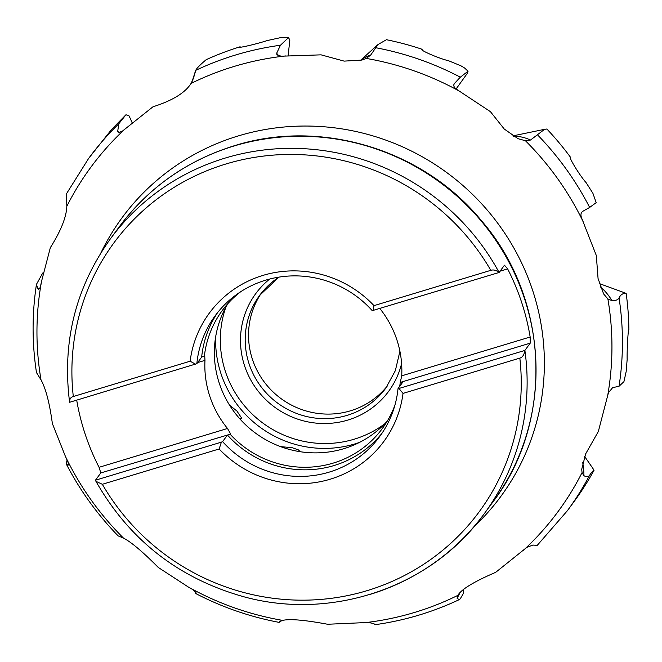 <?xml version="1.0" encoding="UTF-8"?>
<svg xmlns="http://www.w3.org/2000/svg" width="662" height="662" viewBox="0 0 662 662"><rect width="100%" height="100%" fill="white"/><g stroke="black" fill="none" stroke-linecap="round" stroke-linejoin="round"><path stroke-width="0.99" d="M456.101 88.981L467.438 73.192L468.051 71.239L464.583 67.996L460.851 65.77L448.704 60.796C438.194 58.322 418.392 49.493 422.058 49.261A297.197 289.228 -143.7 0 0 386.459 39.72L377.994 44.536L370.621 55.161L366.218 58.43L361.899 60.076L344.157 61.119L321.078 54.847L280.978 56.212L276.865 54.507L276.741 53.084L280.465 45.231L288.442 37.66L280.431 37.676L267.423 40.514C256.26 44.131 236.334 48.773 240.107 46.779A297.197 289.228 -143.7 0 0 206.188 59.679C200.09 64.81 196.614 68.36 195.762 70.329L193.403 78.447L191.045 83.445C185.161 92.829 172.476 100.616 152.988 106.781L122.131 131.349L118.399 132.549L117.695 131.506L118.763 123.802L125.979 114.741L111.514 129.529L88.609 158.466A297.197 289.228 36.3 0 1 118.763 123.802M261.399 293.076A78.298 76.196 -143.7 0 0 264.494 382.313A78.298 76.196 -143.7 0 0 350.455 410.812A78.298 76.196 -143.7 0 0 387.452 385.805M229.582 405.194L236.963 411.085L241.729 418.235L239.677 418.674M280.647 446.643L292.05 447.669L299.298 450.218L298.33 451.401M281.573 620.691L279.124 622.371C249.888 616.843 222.027 607.195 195.547 593.442M280.382 621.452C278.884 622.652 278.71 622.677 279.852 621.527L280.274 621.229M422.133 49.65L422.968 50.519M623.695 292.455L626.169 293.448C623.033 293.084 620.666 294.582 619.053 297.95C617.969 299.853 615.619 300.755 611.986 300.656L607.882 298.934L603.612 293.911L598.059 278.503L596.321 255.515L581.534 217.765C580.483 214.902 580.847 212.783 582.626 211.401L589.652 207.438L596.189 202.638L592.912 193.304L586.11 182.629C579.788 175.728 568.004 156.215 570.561 157.349A297.197 289.228 -143.7 0 0 546.87 129.007L544.561 129.33L530.51 140.038L525.429 140.741L517.982 138.681L504.237 129.007L490.418 111.663L456.457 89.221C453.975 87.492 453.271 85.621 454.331 83.602L460.33 77.173L468.051 71.239M592.564 467.951L594.062 470.227C593.317 470.326 591.836 472.006 589.61 475.25C588.253 477.021 586.358 477.161 583.934 475.672L582.063 472.585L581.716 469.292L585.696 453.809L598.34 431.475L608.428 392.748L612.615 387.667L619.036 386.26L623.927 381.676L626.169 371.556L627.154 359.466C626.881 351.456 628.081 328.22 628.9 329.759A297.197 289.228 -143.7 0 0 626.169 293.448M589.61 475.25A297.197 289.228 36.3 0 1 567.408 510.675L574.79 500.637A297.197 289.228 -143.7 0 0 594.062 470.227M240.215 47.002L240.985 47.093M463.789 589.304L463.218 593.748L460.256 598.82L459.188 599.664L457.07 598.241L457.856 595.37C461.215 589.42 473.827 581.732 495.697 572.324L526.878 547.333L532.852 545.074L537.254 545.339M195.72 591.869L195.489 593.409L196.217 592.986L192.551 589.461L188.116 586.888A290.204 282.417 -143.7 0 0 282.682 620.393C289.782 618.713 304.76 619.996 327.616 624.258L368.022 622.47L373.798 623.496L374.899 624.729M67.069 460.04L66.258 463.954L67.921 465.179C68.765 465.072 68.616 463.648 67.474 460.909L65.381 456.325A290.204 282.417 -143.7 0 0 123.471 538.082C131.109 541.979 142.711 551.76 158.276 567.45L188.116 586.888M43.477 272.926L42.707 273.034L36.451 284.362L37.933 288.913C38.984 289.716 39.869 288.723 40.581 285.926L41.598 281.11A290.204 282.417 -143.7 0 0 41.019 379.889C45.802 388.52 49.592 403.092 52.372 423.589L65.381 456.325M453.967 84.231L453.793 84.968M280.771 620.989A99.176 82.767 -125.5 0 1 279.852 621.527L282.682 620.393M66.291 464.004C80.003 490.476 97.289 514.432 118.134 535.872L123.471 538.082M38.586 289.277L37.933 288.913L39.356 288.814M36.443 284.412C31.975 313.73 31.983 343.115 36.476 372.582L41.019 379.889M66.407 193.892L66.837 206.23C66.457 216.962 60.962 230.765 50.353 247.629L41.598 281.11M125.979 114.741L129.148 115.999L132.226 122.875M288.442 37.66L289.848 39.886L288.127 55.782M76.701 400.146A232.014 225.792 -143.7 0 0 99.068 467.306L100.814 472.933L95.46 480.207L95.949 481.34C129.239 539.729 178.244 578.125 242.971 596.528C331.72 621.361 431.732 587.103 484.179 513.82A232.014 225.792 -143.7 0 0 524.883 350.421L398.954 388.478L403.017 393.402A108.311 105.407 36.3 0 1 330.264 479.189A108.311 105.407 36.3 0 1 219.147 448.977L102.337 484.286L95.949 481.34M99.068 467.306L227.513 428.479A99.432 96.768 36.3 0 1 204.98 360.36L197.64 362.577M500.067 271.172L507.63 268.888A232.014 225.792 -143.7 0 1 530.163 337.008L530.237 343.139L524.883 350.421C524.155 354.849 522.467 357.406 519.836 358.101L403.017 393.402M379.847 308.517A99.432 96.768 36.3 0 1 401.718 375.834L530.163 337.008M507.63 268.888L504.461 265.197L499.107 272.471L372.251 310.668A102.047 99.308 -143.7 0 0 215.224 315.683A102.047 99.308 -143.7 0 0 196.829 363.686L201.662 357.108L204.732 355.784L204.98 360.36M196.829 363.686L69.684 402.264L69.518 401.569C62.071 341.642 75.7 287.399 110.389 238.858A232.014 225.792 -143.7 0 1 225.105 158.094A232.014 225.792 -143.7 0 1 499.107 272.471C496.152 270.187 493.389 269.475 490.807 270.336A226.793 220.711 -143.7 0 0 226.015 163.969A226.793 220.711 -143.7 0 0 73.308 396.521L190.126 361.212L195.613 364.199M69.684 402.264C69.444 399.153 70.652 397.241 73.308 396.521M398.954 388.478L398.028 388.611A102.047 99.308 -143.7 0 1 379.624 436.614A102.047 99.308 -143.7 0 1 222.606 441.628L221.389 442.15L219.147 448.977M373.178 310.536L373.997 305.637L490.807 270.336M190.126 361.212A108.311 105.407 36.3 0 1 262.88 275.425A108.311 105.407 36.3 0 1 373.997 305.637M399.724 386.31A99.432 96.768 36.3 0 0 400.171 382.843L401.718 375.834M394.974 404.978A99.432 96.768 36.3 0 1 382.363 428.488A99.432 96.768 36.3 0 1 333.201 463.102A99.432 96.768 -143.7 0 1 230.136 434.239L100.814 472.933M387.32 421.032A99.432 96.768 36.3 0 1 343.793 448.704A99.432 96.768 -143.7 0 1 236.309 414.669A99.432 96.768 -143.7 0 1 227.811 303.701M400.543 382.338L530.237 343.139M221.389 442.15L95.46 480.207M222.606 441.628L227.447 435.05L230.136 434.239M400.171 382.843L402.868 382.032L398.028 388.611M227.513 428.479L230.508 433.734M240.86 291.611A99.432 96.768 -143.7 0 0 222.167 310.652A99.432 96.768 -143.7 0 0 204.359 356.297M217.715 312.439A102.047 99.308 -143.7 0 0 201.662 357.108M227.447 435.05A102.047 99.308 -143.7 0 0 381.974 433.271M360.409 60.457A99.176 50.767 47.9 0 1 370.621 55.161M278.942 277.121A78.298 76.196 -143.7 0 0 259.686 295.318A78.298 76.196 -143.7 0 0 260.29 385.698A78.298 76.196 -143.7 0 0 347.111 415.364A78.298 76.196 -143.7 0 0 385.822 388.106L395.338 370.679L399.914 351.282M269.732 279.025A82.469 80.259 -143.7 0 0 250.815 380.079A82.469 80.259 -143.7 0 0 347.84 420.064A82.469 80.259 -143.7 0 0 401.602 363.57M384.688 423.862A102.825 100.07 36.3 0 1 354.178 439.212A102.825 100.07 36.3 0 1 249.69 411.582A102.825 100.07 36.3 0 1 225.891 307.052M359.474 442.415A107.004 104.133 36.3 0 1 354.906 443.912A107.004 104.133 36.3 0 1 215.688 336.652M375.635 47.697A297.197 289.228 36.3 0 1 460.33 77.173M537.321 134.643A297.197 289.228 36.3 0 1 589.652 207.438M619.053 297.95A297.197 289.228 36.3 0 1 619.036 386.26M195.762 70.329A297.197 289.228 36.3 0 1 280.465 45.231M460.785 91.935A290.204 282.417 -143.7 0 0 366.218 58.43M583.528 222.49A290.204 282.417 -143.7 0 0 525.429 140.741M607.302 397.705A290.204 282.417 -143.7 0 0 607.882 298.934M523.046 550.652A290.204 282.417 -143.7 0 0 582.063 472.585M362.925 622.917A290.204 282.417 -143.7 0 0 414.735 612.391A290.204 282.417 -143.7 0 0 457.856 595.37M125.863 128.163A290.204 282.417 -143.7 0 0 66.837 206.23M285.976 55.906A290.204 282.417 -143.7 0 0 234.174 66.423A290.204 282.417 -143.7 0 0 191.045 83.445M600.343 286.836A99.176 65.555 110 0 1 611.986 300.656M100.955 252.776A235.118 228.812 -143.7 0 1 238.303 135.917A235.118 228.812 36.3 0 1 510.625 242.466A235.118 228.812 36.3 0 1 473.702 526.977M459.991 592.656A99.176 82.022 -172.7 0 1 457.07 598.241M582.701 462.564A99.176 75.443 145.3 0 1 583.934 475.672M119.872 132.623L117.695 131.506M192.005 81.831A99.176 51.512 17.7 0 1 193.403 78.447M277.974 55.625L276.741 53.084M119.292 226.76C148.71 187.437 187.065 160.427 234.348 145.731C320.921 118.374 423.208 149.471 481.489 220.736C549.286 298.86 554.458 421.247 493.082 501.722A232.014 225.792 -143.7 0 0 491.303 233.909A232.014 225.792 -143.7 0 0 234.009 145.996A232.014 225.792 -143.7 0 0 119.292 226.76L110.389 238.858M102.337 484.286A226.793 220.711 -143.7 0 0 367.129 590.645A226.793 220.711 -143.7 0 0 519.836 358.101M369.462 594.584A232.014 225.792 -143.7 0 0 484.179 513.82L493.082 501.722M513.513 136.273A99.176 56.129 78.3 0 1 530.51 140.038M360.36 60.474L377.994 44.536M278.975 277.113L259.686 295.318M537.081 545.562L567.408 510.675M374.957 624.721C404.374 620.608 432.452 612.259 459.188 599.664M88.609 158.466L66.233 194.156M599.3 283.568L623.728 292.472M584.637 456.49L592.589 467.984M191.997 81.848L195.257 71.628M512.885 135.884L544.561 129.33"/></g></svg>
